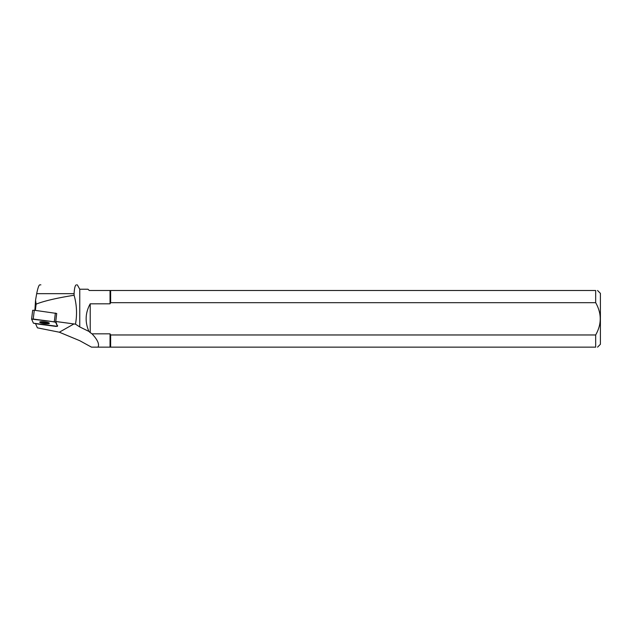 <?xml version="1.0" encoding="UTF-8"?>
<svg xmlns="http://www.w3.org/2000/svg" width="632" height="632" viewBox="0 0 632 632"><rect width="100%" height="100%" fill="white"/><g stroke="black" fill="none" stroke-linecap="round" stroke-linejoin="round"><path stroke-width="0.95" d="M32.666 310.312L31.6 319.097L33.425 323.189L57.473 326.341L55.64 322.249L54.289 321.838L31.6 319.097L32.666 310.312L34.286 310.241L56.714 313.464L55.766 321.49L75.477 324.153C77.238 314.412 76.78 304.782 74.094 295.255C56.793 298.004 44.137 300.966 36.127 304.134L35.55 300.224L36.68 293.659C37.865 287.931 38.892 285 39.769 284.858L40.883 284.858M41.12 321.696A4.866 0.877 -173.1 0 0 39.705 322.13A4.866 0.877 -173.1 0 0 44.43 323.592A4.866 0.877 -173.1 0 0 49.367 323.308A4.866 0.877 -173.1 0 0 46.436 322.13A4.866 0.877 -173.1 0 0 41.12 321.696M35.542 323.702L37.399 327.842L59.329 332.211L79.758 340.695L91.474 347.142L98.023 347.142C99.548 344.163 97.541 339.724 91.996 333.83L110.039 333.83L110.039 347.142L98.023 347.142M34.879 310.32L35.55 300.224M36.68 293.659L74.094 293.659L74.094 295.255M74.094 293.659C74.41 287.908 75.192 284.977 76.448 284.858M77.317 284.858L79.758 289.227L79.758 326.942L75.477 324.153M91.996 333.83A47.416 45.314 -29.5 0 0 90.21 332.614L88.938 331.429L79.758 326.942M55.766 321.49L57.473 326.341M35.36 310.383L36.127 304.134M88.938 331.429C84.83 322.02 85.257 312.816 90.21 303.818L110.039 303.818L110.039 290.499L89.262 290.499L87.99 289.227L79.758 289.227M110.632 334.968L110.632 347.142L595.676 347.142C598.141 347.142 598.141 347.142 595.676 347.142L595.676 334.968L110.632 334.968L110.039 333.83M110.632 347.142L110.039 347.142M90.21 332.614L90.21 303.818M110.039 303.818L110.632 302.681L595.676 302.681C601.751 313.425 601.751 324.184 595.676 334.968M595.676 302.681L595.676 290.499L110.632 290.499L110.632 302.681M597.548 290.499L600.4 293.351L600.4 344.29L597.548 347.142M595.676 290.499C598.141 290.499 598.141 290.499 595.676 290.499M110.039 290.499L110.632 290.499M40.306 321.791A4.866 0.877 -173.1 0 0 44.524 322.786A4.866 0.877 -173.1 0 0 48.869 322.834M33.425 323.189C39.492 324.516 48.601 325.306 55.845 326.412L57.465 326.31L55.64 322.249C49.573 320.922 40.472 320.132 33.227 319.026L31.608 319.128L33.425 323.189M57.465 326.31L57.567 325.504M56.714 313.464L55.64 322.249M34.286 310.241L33.219 319.018M54.289 321.838L55.363 313.061M59.329 332.211L73.952 323.924"/></g></svg>
